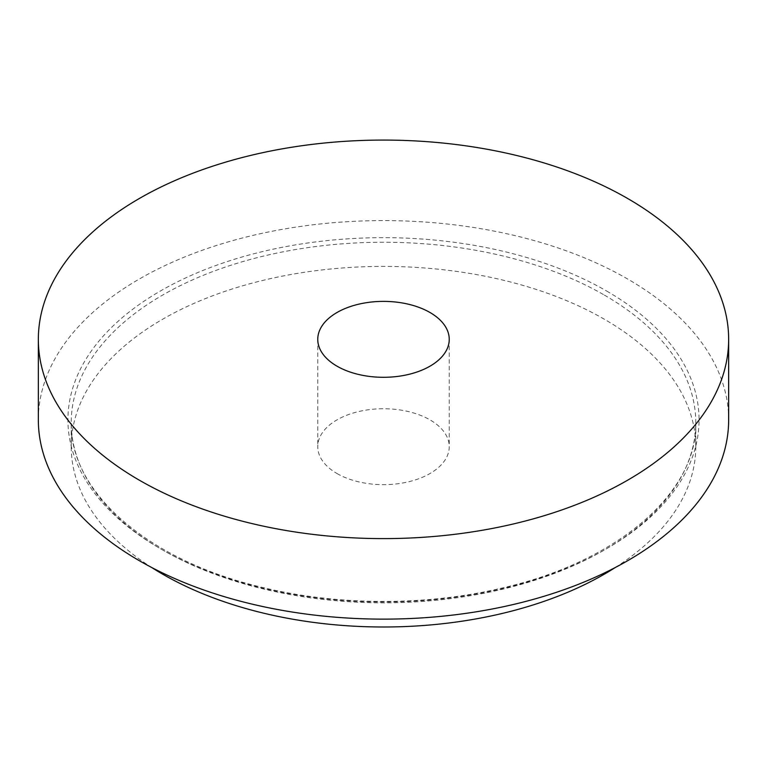 <?xml version="1.0" encoding="UTF-8"?>
<svg xmlns="http://www.w3.org/2000/svg" width="767" height="767" viewBox="0 0 767 767"><rect width="100%" height="100%" fill="white"/><g stroke="black" fill="none" stroke-linecap="round" stroke-linejoin="round"><path stroke-width="0.58" stroke-dasharray="3.83 2.88" d="M337.01 473.536A65.741 37.957 0 0 0 408.658 481.762A65.741 37.957 0 0 0 449.241 446.701A65.741 37.957 0 0 0 383.5 408.744A65.741 37.957 0 0 0 317.759 446.701A65.741 37.957 0 0 0 337.01 473.536M615.355 567.475A312.274 180.293 0 0 0 695.774 446.701A312.274 180.293 0 0 0 383.5 266.408A312.274 180.293 0 0 0 71.226 446.701A312.274 180.293 0 0 0 151.645 567.475M728.65 419.856A345.15 199.267 0 0 0 383.5 220.589A345.15 199.267 0 0 0 38.35 419.856M606.639 291.029A315.563 182.191 180 0 1 465.176 595.844A315.563 182.191 180 0 1 78.685 372.704A315.563 182.191 180 0 1 606.639 291.029M604.31 295.055A312.274 180.293 180 0 1 695.774 422.54A312.274 180.293 180 0 1 503.008 589.114A312.274 180.293 180 0 1 162.69 550.025A312.274 180.293 180 0 1 71.226 422.54A312.274 180.293 180 0 1 263.992 255.977A312.274 180.293 180 0 1 604.31 295.055M695.774 446.701L695.774 422.54C697.74 492.261 617.684 562.192 500.64 588.337C424.084 606.361 335.026 605.729 259.265 586.63C145.874 559.373 69.404 490.784 71.226 422.54L71.226 446.701M317.759 339.34L317.759 446.701M449.241 339.34L449.241 446.701"/><path stroke-width="1.15" d="M337.01 366.175A65.741 37.957 0 0 0 408.658 374.411A65.741 37.957 0 0 0 449.241 339.34A65.741 37.957 0 0 0 383.5 301.383A65.741 37.957 0 0 0 317.759 339.34A65.741 37.957 0 0 0 337.01 366.175M151.645 567.475A312.274 180.293 0 0 0 162.69 574.186A312.274 180.293 0 0 0 615.355 567.475M139.441 480.247A345.15 199.267 0 0 0 515.587 523.439A345.15 199.267 0 0 0 728.65 339.34A345.15 199.267 0 0 0 383.5 140.073A345.15 199.267 0 0 0 38.35 339.34A345.15 199.267 0 0 0 139.441 480.247M38.35 339.34L38.35 419.856A345.15 199.267 0 0 0 139.441 560.763A345.15 199.267 0 0 0 515.587 603.965A345.15 199.267 0 0 0 728.65 419.856L728.65 339.34"/></g></svg>
